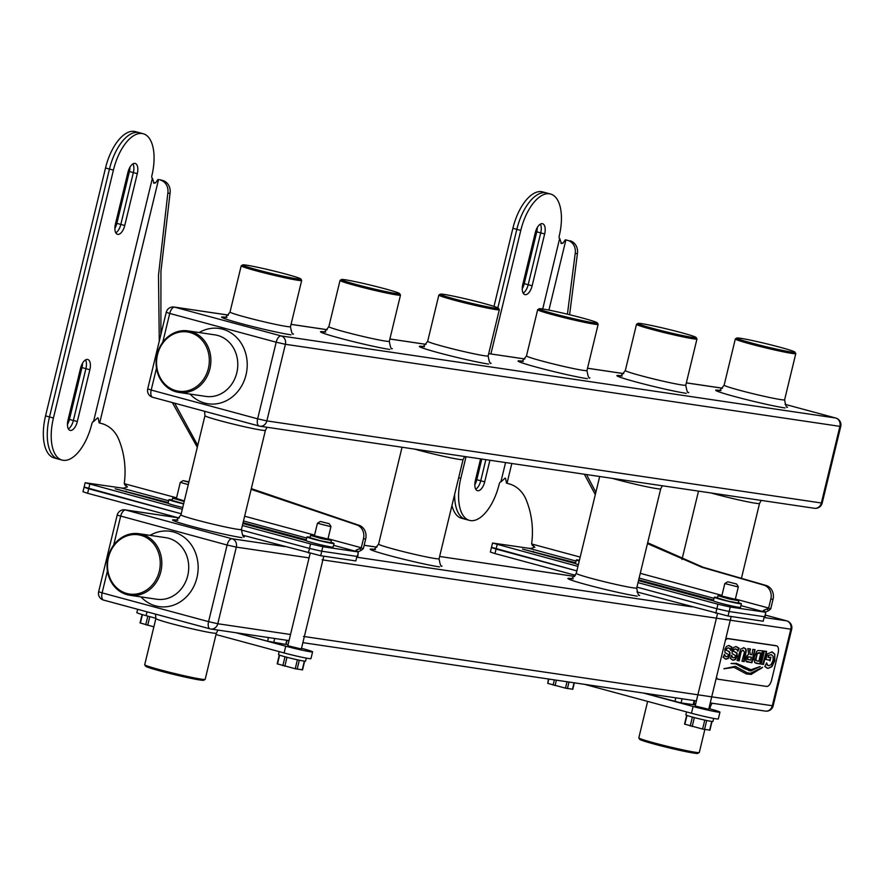 <?xml version="1.0" encoding="UTF-8"?>
<svg xmlns="http://www.w3.org/2000/svg" width="885" height="885" viewBox="0 0 885 885"><rect width="100%" height="100%" fill="white"/><g stroke="black" fill="none" stroke-linecap="round" stroke-linejoin="round"><path stroke-width="1.33" d="M699.239 752.538L697.834 753.389A29.946 1.471 -166.4 0 1 694.216 753.157A29.946 1.471 -166.4 0 1 661.991 746.121A29.946 1.471 -166.4 0 1 639.689 739.318L638.837 737.924A31.108 1.527 13.6 0 0 662.002 744.982A31.108 1.527 13.6 0 0 695.466 752.294A31.108 1.527 13.6 0 0 699.239 752.538A31.108 1.527 13.6 0 0 699.294 752.471L704.847 729.494M647.632 701.396L638.815 737.847A31.108 1.527 13.6 0 0 638.837 737.924M201.36 679.16A31.108 1.527 13.6 0 0 205.121 679.403A31.108 1.527 13.6 0 0 205.176 679.337L216.349 633.14A31.108 1.527 -166.4 0 1 212.533 632.963A31.108 1.527 -166.4 0 1 178.339 625.474A31.108 1.527 -166.4 0 1 155.882 618.515L144.709 664.712A31.108 1.527 13.6 0 0 144.72 664.79A31.108 1.527 13.6 0 0 167.884 671.848A31.108 1.527 13.6 0 0 201.36 679.16M205.121 679.403L203.716 680.255A29.946 1.471 -166.4 0 1 200.098 680.023A29.946 1.471 -166.4 0 1 167.873 672.987A29.946 1.471 -166.4 0 1 145.582 666.184L144.72 664.79M775.846 645.685A6.969 3.308 105.1 0 0 775.669 645.63A6.969 3.308 105.1 0 0 775.481 645.585L727.171 638.439A6.969 3.308 105.1 0 0 725.766 638.771M716.208 678.286A6.969 3.308 105.1 0 0 717.171 678.961A6.969 3.308 105.1 0 0 717.359 679.005L717.989 679.171M725.412 640.264A6.969 3.308 -74.9 0 1 728.156 638.704L776.466 645.851A6.969 3.308 -74.9 0 1 776.654 645.895A6.969 3.308 -74.9 0 1 778.125 653.108L771.587 680.145A6.969 3.308 -74.9 0 1 766.653 686.417L718.343 679.271A6.969 3.308 -74.9 0 1 718.166 679.226A6.969 3.308 -74.9 0 1 716.518 677.036M732.647 660.133L735.026 659.425L736.939 654.491L736.143 652.488L733.355 651.283L733.178 650.232L735.247 648.871L736.928 649.557L737.769 651.36L739.196 648.262L736.198 646.603L733.665 647.378L732.028 650.398L732.127 653.606L735.601 655.63L735.7 656.482L733.72 657.876L732.537 657.301L731.74 655.387L730.236 658.318L733.145 660.254L735.424 659.524L737.105 656.382L737.072 653.241L733.753 651.382L733.577 650.331L734.484 649.147L735.911 649.037L735.247 648.871L736.53 649.457M730.313 658.174L730.899 658.528M733.72 657.876L732.138 657.19L731.452 655.453M738.798 648.373L735.8 646.504M732.006 659.779L732.758 660.144M737.061 660.542L739.185 660.863L741.132 651.67L743.024 650.143L744.462 652.168L741.973 661.272L744.23 661.604L746.254 650.796L745.856 648.915L743.876 647.743L740.69 649.092L737.061 660.542M763.279 650.906L757.98 650.475L756.686 651.437L754.485 656.36L754.009 659.557L754.695 662.544L760.115 663.96L763.279 650.906M755.934 663.308L759.728 663.85L762.228 651.935L763.202 651.227M768.202 657.555L768.335 655.287L771.344 654.612L773.125 656.349L773.025 660.542L771.1 664.591L768.755 665.697L767.572 665.122L766.642 662.854L764.806 666.538L768.069 668.385L771.941 666.67L774.751 660.796L774.817 654.159L772.174 651.935L767.262 653.882L765.901 659.513L769.574 660.055L769.983 660.896L770.89 657.179L768.202 657.555L768.733 655.398L771.399 654.623M765.912 659.469L769.806 660.254M766.875 667.943L768.069 668.385L771.543 666.571L774.353 660.697L774.817 654.159M764.872 666.405L765.746 666.903M768.755 665.697L767.184 665.022L766.675 663.617M762.627 667.268L750.436 673.275L747.371 672.854L735.181 666.317L723.886 668.783L733.997 667.356L746.32 673.928L751.177 674.414L762.461 667.412M760.237 666.516L750.911 669.724L736.353 663.33L731.076 663.451L735.878 663.894L744.351 668.573L750.878 670.93L760.06 666.626M761.233 664.126L763.489 664.458L766.642 651.404L764.397 651.072L761.233 664.126M750.015 650.63L750.524 649.015L747.847 648.616L748.699 654.435L747.017 655.531L745.989 657.942L745.955 661.051L751.929 662.743L755.093 649.69L752.836 649.358L751.907 654.767L750.38 654.546L749.617 650.519L750.115 648.959M746.564 661.781L751.542 662.644L754.684 649.634M725.49 659.071L727.868 658.363L729.771 653.429L728.986 651.426L726.187 650.221L726.021 649.17L728.078 647.809L729.76 648.495L730.612 650.298L732.039 647.2L729.03 645.552L726.508 646.315L724.87 649.336L724.97 652.544L728.443 654.568L728.543 655.42L726.552 656.814L725.368 656.239L724.583 654.325L723.078 657.256L725.988 659.192L728.255 658.462L729.948 655.32L729.904 652.179L726.585 650.32L726.419 649.28L727.315 648.086L728.753 647.975L728.078 647.809L729.373 648.395M723.145 657.112L723.742 657.478M726.552 656.814L724.981 656.128L724.284 654.391M731.63 647.311L728.643 645.442M724.837 658.717L725.589 659.082M157.076 354.52A31.108 27.324 98.4 0 1 188.04 330.89A31.108 27.324 98.4 0 1 209.9 368.802A31.108 27.324 98.4 0 1 178.936 392.431A31.108 27.324 98.4 0 1 157.076 354.52M157.508 354.708A29.946 26.307 -81.6 0 0 175.905 390.65A29.946 26.307 -81.6 0 0 208.373 368.448A29.946 26.307 -81.6 0 0 189.976 332.506A29.946 26.307 -81.6 0 0 157.508 354.708M794.918 352.097L795.77 353.502A31.108 1.527 -166.4 0 1 795.792 353.58A31.108 1.527 -166.4 0 1 791.975 353.403A31.108 1.527 -166.4 0 1 757.781 345.913A31.108 1.527 -166.4 0 1 735.324 338.955A31.108 1.527 -166.4 0 1 735.38 338.889L736.774 338.037A29.946 1.471 13.6 0 0 757.66 344.619A29.946 1.471 13.6 0 0 791.256 352.009A29.946 1.471 13.6 0 0 794.918 352.097A29.946 1.471 13.6 0 0 772.616 345.305A29.946 1.471 13.6 0 0 740.402 338.269A29.946 1.471 13.6 0 0 736.774 338.037M696.097 337.473L696.949 338.878A31.108 1.527 -166.4 0 1 696.971 338.955A31.108 1.527 -166.4 0 1 693.154 338.778A31.108 1.527 -166.4 0 1 658.96 331.278A31.108 1.527 -166.4 0 1 636.503 324.33A31.108 1.527 -166.4 0 1 636.547 324.264L637.952 323.412A29.946 1.471 13.6 0 0 658.827 329.994A29.946 1.471 13.6 0 0 692.435 337.384A29.946 1.471 13.6 0 0 696.097 337.473A29.946 1.471 13.6 0 0 673.795 330.68A29.946 1.471 13.6 0 0 641.581 323.644A29.946 1.471 13.6 0 0 637.952 323.412M597.275 322.848L598.127 324.242A31.108 1.527 -166.4 0 1 598.149 324.33A31.108 1.527 -166.4 0 1 594.322 324.153A31.108 1.527 -166.4 0 1 560.139 316.653A31.108 1.527 -166.4 0 1 537.671 309.695A31.108 1.527 -166.4 0 1 537.726 309.639L539.131 308.788A29.946 1.471 13.6 0 0 560.006 315.37A29.946 1.471 13.6 0 0 593.614 322.76A29.946 1.471 13.6 0 0 597.275 322.848A29.946 1.471 13.6 0 0 574.973 316.056A29.946 1.471 13.6 0 0 542.748 309.009A29.946 1.471 13.6 0 0 539.131 308.788M498.443 308.223L499.306 309.617A31.108 1.527 -166.4 0 1 499.317 309.706A31.108 1.527 -166.4 0 1 495.5 309.529A31.108 1.527 -166.4 0 1 461.317 302.028A31.108 1.527 -166.4 0 1 438.849 295.07A31.108 1.527 -166.4 0 1 438.905 295.004L440.31 294.152A29.946 1.471 13.6 0 0 461.185 300.745A29.946 1.471 13.6 0 0 494.792 308.135A29.946 1.471 13.6 0 0 498.443 308.223A29.946 1.471 13.6 0 0 476.152 301.431A29.946 1.471 13.6 0 0 443.927 294.384A29.946 1.471 13.6 0 0 440.31 294.152M399.622 293.599L400.485 294.993A31.108 1.527 -166.4 0 1 400.496 295.07A31.108 1.527 -166.4 0 1 396.679 294.904A31.108 1.527 -166.4 0 1 362.485 287.404A31.108 1.527 -166.4 0 1 340.028 280.445A31.108 1.527 -166.4 0 1 340.083 280.379L341.477 279.527A29.946 1.471 13.6 0 0 362.363 286.109A29.946 1.471 13.6 0 0 395.971 293.51A29.946 1.471 13.6 0 0 399.622 293.599A29.946 1.471 13.6 0 0 377.331 286.806A29.946 1.471 13.6 0 0 345.106 279.76A29.946 1.471 13.6 0 0 341.477 279.527M300.8 278.974L301.652 280.368A31.108 1.527 -166.4 0 1 301.674 280.445A31.108 1.527 -166.4 0 1 297.858 280.268A31.108 1.527 -166.4 0 1 263.664 272.779A31.108 1.527 -166.4 0 1 241.207 265.821A31.108 1.527 -166.4 0 1 241.262 265.754L242.656 264.903A29.946 1.471 13.6 0 0 263.542 271.485A29.946 1.471 13.6 0 0 297.139 278.886A29.946 1.471 13.6 0 0 300.8 278.974A29.946 1.471 13.6 0 0 278.498 272.171A29.946 1.471 13.6 0 0 246.284 265.135A29.946 1.471 13.6 0 0 242.656 264.903M108.003 557.351A31.108 27.324 98.4 0 1 138.978 533.71A31.108 27.324 98.4 0 1 160.838 571.621A31.108 27.324 98.4 0 1 129.863 595.262A31.108 27.324 98.4 0 1 108.003 557.351M108.446 557.528A29.946 26.307 -81.6 0 0 126.843 593.481A29.946 26.307 -81.6 0 0 159.3 571.279A29.946 26.307 -81.6 0 0 140.903 535.337A29.946 26.307 -81.6 0 0 108.446 557.528M747.172 672.799L735.59 666.449M724.24 668.584L733.809 667.312M746.121 673.872L751.177 674.414M750.79 674.304L761.609 668.164M748.865 669.325L736.165 663.274M731.021 663.507L735.678 663.839M748.655 670.553L750.491 670.819L759.861 666.571M768.357 665.586L767.184 665.022L768.357 665.586M766.476 667.832L767.671 668.275M774.419 654.059L771.775 651.825M769.751 660.144L770.315 657.809M761.244 664.071L763.489 664.458M762.958 663.661L766.211 651.991M765.813 651.88L766.565 651.725M760.823 652.997L758.799 652.643L756.918 653.451L755.414 659.668L755.867 660.564L758.81 661.305L760.823 652.997L757.317 653.561L755.812 659.779L757.184 661.073M750.38 654.546L749.617 650.519M746.177 661.67L747.371 662.024M751.332 657.135L747.814 656.814L747.128 659.192L750.624 660.099L751.332 657.135L748.212 656.924L747.526 659.303L748.323 659.756M737.083 660.498L739.185 660.863M738.665 660.066L740.734 651.57L743.024 650.143M741.984 661.228L744.23 661.604M743.71 660.818L745.867 650.696L745.469 648.816L743.477 647.632M737.692 650.575L738.721 648.351M733.322 657.765L732.138 657.19L733.322 657.765M730.523 649.524L731.552 647.289M726.165 656.703L724.981 656.128L726.165 656.703M522.25 288.709A9.868 4.691 105.1 0 0 524.241 283.642L528.179 284.716A9.868 4.691 -74.9 0 1 523.168 293.134A9.868 4.691 105.1 0 0 528.179 284.716L540.724 232.877L528.179 284.716L532.128 285.778A9.868 4.691 -74.9 0 1 524.882 294.616A9.868 4.691 -74.9 0 1 522.792 284.395L535.325 232.567A9.868 4.691 -74.9 0 1 542.571 223.728A9.868 4.691 -74.9 0 1 544.662 233.95L532.128 285.778M540.348 224.148A9.868 4.691 -74.9 0 1 540.724 232.877A9.868 4.691 105.1 0 0 540.348 224.148M474.814 484.781A9.868 4.691 105.1 0 0 476.805 479.714L480.743 480.776A9.868 4.691 -74.9 0 1 475.732 489.195A9.868 4.691 105.1 0 0 480.743 480.776L485.865 459.647L480.743 480.776L484.692 481.849A9.868 4.691 -74.9 0 1 477.446 490.677A9.868 4.691 -74.9 0 1 475.356 480.466L480.588 458.861M567.429 314.197L575.206 253.375A11.605 10.2 -81.6 0 0 567.871 240.443L565.338 239.758L563.004 243.121L561.367 243.541L559.762 238.519A2.323 1.106 105.1 0 1 559.707 238.507A2.323 1.106 105.1 0 1 559.209 236.096A40.621 19.326 -74.9 0 0 550.592 194.036A40.621 19.326 -74.9 0 0 520.778 230.41L516.84 229.348A40.621 19.326 -74.9 0 1 546.653 192.974A40.621 19.326 105.1 0 0 516.84 229.348L497.857 307.825L516.84 229.348L512.891 228.275L493.996 306.398M466.03 456.704L460.808 478.309A40.621 19.326 105.1 0 0 469.426 520.369L465.477 519.307A40.621 19.326 105.1 0 1 454.636 494.438A40.621 19.326 105.1 0 0 465.477 519.307L461.539 518.245A40.621 19.326 105.1 0 1 451.947 505.512M489.914 460.244L484.692 481.849M520.778 230.41L490.898 353.923M469.426 520.369A40.621 19.326 105.1 0 0 499.24 483.995A2.323 1.106 105.1 0 1 500.877 481.905L505.136 478.088L505.634 478.542L505.092 478.066M560.902 243.209L563.181 242.944M565.338 239.758L567.871 240.443M577.938 566.389L492.536 543.025L528.81 548.28A4.646 2.212 105.1 0 0 529.064 548.28L530.945 548.468L534.695 547.129L531.631 543.965A78.71 69.13 98.4 0 0 526.044 499.494A30.178 26.506 98.4 0 0 508.997 483.829L506.463 483.144L505.634 478.542M569.608 314.717L577.396 253.707A11.605 10.2 -81.6 0 0 570.073 240.764M735.38 599.034L768.656 608.028A4.646 2.212 -74.9 0 1 768.578 608.305L770.702 608.913A9.281 4.414 -74.9 0 0 770.846 608.349L773.036 599.333A11.605 10.2 -81.6 0 0 765.901 585.405L702.956 567.208L647.665 542.759M595.859 492.303L586.523 474.537M638.019 582.629L717.956 604.223L716.861 608.736L636.923 587.131L716.861 608.736L729.14 611.513L764.275 616.712L763.191 621.226L728.045 616.026L636.946 591.932M492.58 547.583L576.843 570.891L496.076 549.065L494.98 553.567L575.438 575.316M713.476 600.904L638.494 580.637M638.682 579.863L713.642 600.074M575.482 563.612L522.526 549.065L575.648 562.783M717.956 604.223L730.236 607.01L765.37 612.21A4.646 2.212 -74.9 0 0 765.669 612.21L764.883 616.723A9.281 4.414 -74.9 0 1 764.275 616.712L729.14 611.513L728.045 616.026M768.656 608.028L770.835 599.012A11.605 10.2 -81.6 0 0 763.7 585.085L701.938 567.274L647.455 543.622M595.306 494.604L584.321 474.216M534.817 547.317L532.206 545.215L534.584 547.052M768.578 608.305L766.941 608.98L768.722 610.617L765.602 611.989M770.702 608.913L768.722 610.617M766.941 608.98L763.368 610.473L764.928 611.668M764.706 615.993L764.883 616.723L764.706 615.993M524.241 283.642L536.775 231.815A9.868 4.691 105.1 0 0 537.317 227.5M550.592 194.036L542.715 191.901A40.621 19.326 105.1 0 0 512.891 228.275M476.805 479.714L481.805 459.038M492.536 543.025L491.44 547.527L496.076 549.065L497.171 544.563M715.777 613.239L716.861 608.736L729.14 611.513L730.236 607.01M491.44 547.527L490.356 552.041L494.98 553.567M708.708 709.283L695.179 706.009M708.874 708.597L710.688 709.084A18.574 0.907 -166.4 0 1 719.959 712.148L718.321 718.908A18.574 0.907 -166.4 0 1 691.484 713.244L584.487 684.326M719.959 712.148A18.574 0.907 -166.4 0 1 693.121 706.484L643.417 693.055M693.785 704.515L695.422 704.958M643.959 693.132L681.085 702.9L693.729 704.714L694.714 700.643M728.167 581.865L736.619 584.011L728.167 581.865M736.619 584.011L738.333 586.81L737.482 586.788L724.815 583.536L721.717 596.302M709.637 730.103L702.601 729.052L684.547 724.118L686.672 715.323M713.664 718.41L712.934 721.43A13.928 0.686 -166.4 0 1 711.263 721.352A13.928 0.686 -166.4 0 1 695.953 718A13.928 0.686 -166.4 0 1 685.864 714.881L686.583 711.916M738.455 602.63A13.928 0.686 -166.4 0 1 741.398 603.791L740.524 607.398A13.928 0.686 -166.4 0 1 738.853 607.32A13.928 0.686 -166.4 0 1 723.543 603.968A13.928 0.686 -166.4 0 1 713.454 600.838L714.328 597.242A13.928 0.686 -166.4 0 1 715.998 597.309A13.928 0.686 -166.4 0 1 717.469 597.552M741.398 603.791A13.928 0.686 -166.4 0 1 739.727 603.714A13.928 0.686 -166.4 0 1 724.417 600.362A13.928 0.686 -166.4 0 1 714.328 597.242M717.414 597.939L728.167 601.136L738.322 602.995M572.518 689.205L565.482 688.143L547.738 683.353L548.446 678.994M578.347 564.685A13.928 0.686 -166.4 0 1 575.46 563.546L576.334 559.939A13.928 0.686 -166.4 0 1 578.005 560.017A13.928 0.686 -166.4 0 1 579.421 560.249M579.221 561.079A13.928 0.686 -166.4 0 1 576.334 559.939M114.873 228.418A9.868 4.691 105.1 0 0 116.864 223.352L120.814 224.425A9.868 4.691 -74.9 0 1 115.791 232.832A9.868 4.691 105.1 0 0 120.814 224.425L133.347 172.586L120.814 224.425L124.752 225.487A9.868 4.691 -74.9 0 1 117.517 234.315A9.868 4.691 -74.9 0 1 115.415 224.104L127.96 172.265A9.868 4.691 -74.9 0 1 135.195 163.437A9.868 4.691 -74.9 0 1 137.297 173.648L124.752 225.487M132.971 163.858A9.868 4.691 -74.9 0 1 133.347 172.586A9.868 4.691 105.1 0 0 132.971 163.858M67.437 424.49A9.868 4.691 105.1 0 0 69.428 419.424L73.378 420.486A9.868 4.691 -74.9 0 1 68.366 428.904A9.868 4.691 105.1 0 0 73.378 420.486L85.911 368.658L73.378 420.486L77.316 421.548A9.868 4.691 -74.9 0 1 70.081 430.387A9.868 4.691 -74.9 0 1 67.99 420.165L80.524 368.337A9.868 4.691 -74.9 0 1 87.77 359.498A9.868 4.691 -74.9 0 1 89.861 369.72L77.316 421.548M85.535 359.918A9.868 4.691 -74.9 0 1 85.911 368.658A9.868 4.691 105.1 0 0 85.535 359.918M143.226 133.746A40.621 19.326 -74.9 0 0 113.413 170.119L109.463 169.057A40.621 19.326 -74.9 0 1 139.277 132.684A40.621 19.326 105.1 0 0 109.463 169.057L49.494 416.946A40.621 19.326 105.1 0 0 58.111 459.016L54.173 457.943A40.621 19.326 105.1 0 1 45.555 415.884L105.525 167.984A40.621 19.326 105.1 0 1 135.339 131.611L143.226 133.746A40.621 19.326 -74.9 0 1 151.844 175.805A2.323 1.106 105.1 0 0 152.331 178.206A2.323 1.106 105.1 0 0 152.397 178.217L152.275 178.195M113.413 170.119L53.432 418.019A40.621 19.326 105.1 0 0 62.05 460.078A40.621 19.326 105.1 0 0 91.863 423.705A2.323 1.106 105.1 0 1 93.511 421.614L97.759 417.797L98.257 418.251L97.726 417.764M153.525 182.918L155.804 182.653M159.61 179.644L162.696 180.474L159.61 179.644M157.972 179.467L155.638 182.83L154.001 183.25L152.397 178.217L93.511 421.614M182.31 509.262L85.159 482.734L121.433 487.989A4.646 2.212 105.1 0 0 121.699 487.989L123.568 488.177L127.329 486.827L124.254 483.675A78.71 69.13 98.4 0 0 118.678 439.203A30.178 26.506 98.4 0 0 101.62 423.539L99.087 422.853L98.257 418.251M160.882 334.475L160.948 271.208L170.031 193.406A11.605 10.2 -81.6 0 0 162.696 180.474M328.014 538.744L361.279 547.738A4.646 2.212 -74.9 0 1 361.213 548.014L363.337 548.611A9.281 4.414 -74.9 0 0 363.481 548.058L365.66 539.042A11.605 10.2 -81.6 0 0 358.525 525.115L251.307 488.631M197.753 445.409L174.655 403.206M242.39 525.502L310.58 543.932L309.496 548.446L241.317 530.015L309.496 548.446L321.764 551.222L356.909 556.422L355.814 560.935L320.68 555.725L242.578 535.159M85.214 487.292L181.215 513.776L88.699 488.774L87.615 493.277L179.19 518.035M306.11 540.613L242.866 523.522M243.065 522.703L306.265 539.784M168.117 503.322L115.15 488.774L168.272 502.492M310.58 543.932L322.859 546.72L357.994 551.919A4.646 2.212 -74.9 0 0 358.292 551.919L357.507 556.433A9.281 4.414 -74.9 0 1 356.909 556.422L321.764 551.222L320.68 555.725M361.279 547.738L363.469 538.722A11.605 10.2 -81.6 0 0 356.334 524.783L251.141 489.35M197.3 447.279L172.343 402.587M159.267 341.145L158.492 275.257L167.829 193.085A11.605 10.2 -81.6 0 0 160.506 180.142M127.44 487.015L124.84 484.914L127.219 486.761M361.213 548.014L359.564 548.689L361.345 550.315L358.226 551.698M363.337 548.611L361.345 550.315M359.564 548.689L355.991 550.182L357.562 551.377M357.33 555.703L357.507 556.433L357.33 555.703M105.525 167.984L109.463 169.057L49.494 416.946A40.621 19.326 105.1 0 0 58.111 459.016L62.05 460.078M116.864 223.352L129.409 171.524A9.868 4.691 105.1 0 0 129.951 167.21M69.428 419.424L81.973 367.585A9.868 4.691 105.1 0 0 82.515 363.27M85.159 482.734L84.075 487.237L88.699 488.774L89.794 484.261M308.4 552.948L309.496 548.446L321.764 551.222L322.859 546.72M84.075 487.237L82.98 491.75L87.615 493.277M301.342 648.993L287.802 645.718M155.926 618.305L146.125 615.661A18.574 0.907 -166.4 0 1 136.854 612.597L137.651 609.3M301.508 648.296L303.323 648.793A18.574 0.907 -166.4 0 1 312.593 651.858L310.956 658.617A18.574 0.907 -166.4 0 1 284.118 652.953L216.006 634.545M312.593 651.858A18.574 0.907 -166.4 0 1 285.755 646.194L236.041 632.753M286.408 644.225L288.056 644.667M236.594 632.841L267.58 641.216L285.789 644.391L287.348 640.353M320.801 521.575L329.253 523.721L320.801 521.575M329.253 523.721L330.968 526.531L330.116 526.498L317.438 523.245L314.341 536.011M302.272 669.801L295.236 668.75L277.171 663.816L279.295 655.022M306.298 658.119L305.568 661.128A13.928 0.686 -166.4 0 1 303.898 661.062A13.928 0.686 -166.4 0 1 288.587 657.71A13.928 0.686 -166.4 0 1 278.487 654.579L279.206 651.625M331.078 542.339A13.928 0.686 -166.4 0 1 334.032 543.49L333.158 547.096A13.928 0.686 -166.4 0 1 331.477 547.03A13.928 0.686 -166.4 0 1 316.166 543.678A13.928 0.686 -166.4 0 1 306.077 540.547L306.951 536.941A13.928 0.686 -166.4 0 1 308.622 537.018A13.928 0.686 -166.4 0 1 310.104 537.261M334.032 543.49A13.928 0.686 -166.4 0 1 332.351 543.423A13.928 0.686 -166.4 0 1 317.04 540.071A13.928 0.686 -166.4 0 1 306.951 536.941M310.049 537.649L320.801 540.835L330.957 542.704M188.947 481.838L183.118 480.644L188.837 482.259M188.273 484.626L180.308 482.358L183.118 480.644M153.868 626.834L140.051 622.918L142.087 614.522M182.741 507.503A13.928 0.686 -166.4 0 1 168.084 503.255L168.958 499.649A13.928 0.686 -166.4 0 1 170.628 499.726A13.928 0.686 -166.4 0 1 172.11 499.97M183.604 503.897A13.928 0.686 -166.4 0 1 168.958 499.649M172.055 500.357L183.649 503.742M172 500.39L172.608 498.1M695.654 704.029A31.108 1.527 -166.4 0 1 693.984 703.675M709.836 708.852L710.467 706.274A31.108 1.527 -166.4 0 1 709.405 706.407M209.878 628.804L103.777 600.13A6.969 3.308 -74.9 0 1 103.6 600.096A6.969 3.308 -74.9 0 1 102.118 592.884L208.572 621.646L227.113 545.027L236.317 547.118L217.776 623.737L290.512 634.501M764.74 710.965A6.969 6.118 -81.6 0 0 765.359 711.097A6.969 6.118 -81.6 0 0 772.284 705.81L790.825 629.18L730.258 620.219M303.511 636.426L710.887 696.716M711.717 696.838L773.147 705.843L791.677 629.224A6.969 6.969 0 0 0 786.732 620.861A6.969 3.308 -74.9 0 1 787.042 620.982M178.294 517.791L125.593 509.981L232.036 538.755A6.969 3.308 -74.9 0 0 227.113 545.027L117.185 515.103L98.644 591.733A6.969 6.969 0 0 0 103.6 600.096L210.055 628.859A6.969 3.308 -74.9 0 0 210.232 628.903A6.969 6.118 -81.6 0 0 210.851 629.025A6.969 6.118 -81.6 0 0 217.776 623.737L208.572 621.646A6.969 3.308 -74.9 0 0 210.055 628.859A6.969 6.969 0 0 0 210.851 629.025L289.041 640.596M729.428 620.097L322.051 559.807M309.053 557.882L236.317 547.118A6.969 6.118 -81.6 0 0 232.036 538.755L284.749 546.554M728.156 638.704L727.171 638.439M776.466 645.851L775.481 645.585M764.087 617.498L786.544 620.827A6.969 6.118 -81.6 0 1 790.825 629.18L791.677 629.224M786.544 620.827A6.969 3.308 -74.9 0 1 786.732 620.861L765.359 615.086L786.544 620.827M574.586 576.434L439.624 556.466L574.608 576.4M376.933 547.184L364.144 545.293M356.721 557.207L692.114 606.844M637.178 596.158A38.066 1.87 -166.4 0 1 588.602 585.228A38.066 1.87 -166.4 0 1 570.781 578.458M439.535 566.909A38.066 1.87 -166.4 0 1 390.949 555.979A38.066 1.87 -166.4 0 1 373.138 549.198M241.893 537.66A38.066 1.87 -166.4 0 1 193.306 526.73A38.066 1.87 -166.4 0 1 175.495 519.949M237.611 529.296A31.108 1.527 13.6 0 0 241.428 529.473L265.423 430.32A31.108 1.527 -166.4 0 1 261.595 430.143A31.108 1.527 -166.4 0 1 227.412 422.643A31.108 1.527 -166.4 0 1 204.944 415.684L180.96 514.849A31.108 1.527 13.6 0 0 203.417 521.807A31.108 1.527 13.6 0 0 237.611 529.296M375.494 549.563L372.662 549.242C372.928 550.713 374.919 548.999 378.603 544.098A31.108 1.527 13.6 0 0 401.071 551.056A31.108 1.527 13.6 0 0 435.254 558.546A31.108 1.527 13.6 0 0 439.082 558.723L463.065 459.569A31.108 1.527 -166.4 0 1 459.249 459.392A31.108 1.527 -166.4 0 1 414.512 449.082M573.137 578.812L570.305 578.491C570.582 579.963 572.562 578.248 576.257 573.347A31.108 1.527 13.6 0 0 598.714 580.306A31.108 1.527 13.6 0 0 632.908 587.806A31.108 1.527 13.6 0 0 636.724 587.983L660.708 488.819A31.108 1.527 -166.4 0 1 656.891 488.642A31.108 1.527 -166.4 0 1 612.154 478.331M741.32 578.724L759.54 503.443A31.108 1.527 -166.4 0 1 755.713 503.266A31.108 1.527 -166.4 0 1 710.987 492.967M258.94 425.973L152.851 397.31A6.969 3.308 -74.9 0 1 152.662 397.265A6.969 3.308 -74.9 0 1 151.191 390.053L257.646 418.826A6.969 3.308 105.1 0 0 259.117 426.039A6.969 3.308 105.1 0 0 259.305 426.072A6.969 6.118 98.4 0 0 259.913 426.205A6.969 6.118 98.4 0 0 266.85 420.906L821.357 502.979A6.969 6.118 98.4 0 1 814.421 508.278L259.913 426.205A6.969 6.969 0 0 1 259.117 426.039L152.662 397.265A6.969 6.969 0 0 1 147.718 388.902L151.191 390.053L156.49 368.149M199.169 332.539A38.066 33.442 98.4 0 1 235.2 336.101A38.066 33.442 98.4 0 1 246.019 374.864A38.066 33.442 98.4 0 1 190.065 394.079M814.421 508.278A6.969 6.969 0 0 0 822.209 503.023L821.357 502.979L839.898 426.36L285.39 344.287L266.85 420.906L257.646 418.826L276.175 342.207L169.732 313.434L162.751 342.274M178.936 392.431L205.84 396.414A31.108 27.324 -81.6 0 0 236.804 372.784A31.108 27.324 -81.6 0 0 214.944 334.873L188.04 330.89M228.385 315.071L174.046 307.029A6.969 6.969 0 0 0 166.247 312.283L169.732 313.434A6.969 3.308 -74.9 0 1 174.655 307.161L281.109 335.924A6.969 3.308 105.1 0 0 276.175 342.207L285.39 344.287A6.969 6.118 98.4 0 0 281.109 335.924L835.617 417.997L785.095 404.345L835.794 418.041A6.969 3.308 -74.9 0 1 836.115 418.162M785.072 407.963A38.066 1.87 -166.4 0 1 736.486 397.033A38.066 1.87 -166.4 0 1 718.675 390.252M686.251 393.338A38.066 1.87 -166.4 0 1 637.665 382.409A38.066 1.87 -166.4 0 1 619.854 375.627M587.43 378.714A38.066 1.87 -166.4 0 1 538.843 367.784A38.066 1.87 -166.4 0 1 521.033 361.003M488.608 364.089A38.066 1.87 -166.4 0 1 440.022 353.148A38.066 1.87 -166.4 0 1 422.211 346.378M389.776 349.453A38.066 1.87 -166.4 0 1 341.201 338.524A38.066 1.87 -166.4 0 1 323.39 331.753M290.955 334.829A38.066 1.87 -166.4 0 1 242.368 323.899A38.066 1.87 -166.4 0 1 224.558 317.118M722.47 388.238L686.34 382.895M623.648 373.614L587.518 368.26M524.827 358.989L488.697 353.635L524.86 358.956M426.006 344.365L389.865 339.01M327.184 329.729L291.043 324.386M228.352 315.104L174.655 307.161A6.969 6.118 98.4 0 0 174.046 307.029M226.914 317.483L224.082 317.162C224.359 318.633 226.339 316.918 230.034 312.018A31.108 1.527 13.6 0 0 252.49 318.976A31.108 1.527 13.6 0 0 286.685 326.476A31.108 1.527 13.6 0 0 290.501 326.653L301.674 280.445M325.735 332.107L322.914 331.786C323.18 333.258 325.16 331.543 328.855 326.642A31.108 1.527 13.6 0 0 351.312 333.601A31.108 1.527 13.6 0 0 385.506 341.101A31.108 1.527 13.6 0 0 389.323 341.278L400.496 295.07M424.557 346.743L421.736 346.411C422.001 347.882 423.981 346.168 427.676 341.267A31.108 1.527 13.6 0 0 450.133 348.225A31.108 1.527 13.6 0 0 484.327 355.726A31.108 1.527 13.6 0 0 488.144 355.903L499.317 309.706M523.389 361.368L520.557 361.047C520.822 362.518 522.803 360.803 526.498 355.903A31.108 1.527 13.6 0 0 548.954 362.85A31.108 1.527 13.6 0 0 583.149 370.35A31.108 1.527 13.6 0 0 586.965 370.527L598.149 324.33M622.21 375.992L619.378 375.671C619.644 377.143 621.624 375.428 625.319 370.527A31.108 1.527 13.6 0 0 647.787 377.486A31.108 1.527 13.6 0 0 681.97 384.975A31.108 1.527 13.6 0 0 685.786 385.152L696.971 338.955M721.032 390.617L718.2 390.296C718.476 391.767 720.456 390.053 724.14 385.152A31.108 1.527 13.6 0 0 746.608 392.11A31.108 1.527 13.6 0 0 780.791 399.6A31.108 1.527 13.6 0 0 784.619 399.777L795.792 353.58M840.75 426.393A6.969 6.969 0 0 0 835.794 418.041A6.969 3.308 -74.9 0 0 835.617 417.997A6.969 6.118 98.4 0 1 839.898 426.36L840.75 426.393L822.209 503.023M150.096 535.359A38.066 33.442 98.4 0 1 186.138 538.921A38.066 33.442 98.4 0 1 196.946 577.695A38.066 33.442 98.4 0 1 140.992 596.899M177.985 517.703L124.973 509.86A6.969 6.118 -81.6 0 1 125.593 509.981A6.969 3.308 -74.9 0 0 120.659 516.254L113.678 545.094M107.417 570.98L102.118 592.884L98.644 591.733M129.863 595.262L156.767 599.233A31.108 27.324 -81.6 0 0 187.742 575.604A31.108 27.324 -81.6 0 0 165.871 537.693L138.978 533.71M500.877 481.905L505.567 462.556M542.715 309.009L559.641 238.485M507.016 483.298L511.818 463.486M548.921 310.104L565.902 239.901M528.81 548.28L576.058 561.046M639.114 578.093L714.051 598.337M740.955 605.617L765.37 612.21M773.036 599.333L770.835 599.012M765.901 585.405L763.7 585.085M577.396 253.707L575.206 253.375M531.631 543.965L580.184 557.096M640.264 573.325L721.928 595.395M533.423 551.366L533.224 552.185M641.846 580.671L641.647 581.489M536.775 231.815L544.662 233.95M460.808 478.309L458.673 477.734M691.484 713.244L693.121 706.484M693.165 704.681L694.161 700.555M681.085 702.9L682.081 698.774M674.945 701.506L675.83 697.845M694.349 717.58L692.181 726.541M702.601 729.052L704.77 720.091M686.992 715.434L684.857 724.251M690.211 726.01L692.38 717.06M706.706 720.512L704.537 729.45M709.615 730.202L711.739 721.419M738.875 600.749L728.709 598.88L717.967 595.682M717.37 597.972L718.2 595.384L721.839 595.804L718.498 595.428L729.218 598.503L738.533 600.185L735.369 599.079L738.743 600.307L738.356 603.05M735.313 599.311L721.784 596.036M556.388 680.167L555.061 685.643M565.482 688.143L567.031 681.749M548.788 679.049L547.738 683.353M553.092 685.112L554.364 679.868M569 682.036L567.418 688.552M572.495 689.304L574.066 682.789M99.651 423.008L158.537 179.611M121.433 487.989L168.692 500.755M243.486 520.966L306.686 538.047M333.59 545.315L357.994 551.919M365.66 539.042L363.469 538.722M358.525 525.115L356.334 524.783M170.031 193.406L167.829 193.085M124.254 483.675L176.569 497.812M244.636 516.209L314.562 535.104M126.057 491.075L125.858 491.894M81.973 367.585L89.861 369.72M129.409 171.524L137.297 173.648M53.432 418.019L45.555 415.884M146.125 615.661L147.054 611.834M284.118 652.953L285.755 646.194M285.789 644.391L286.784 640.264M273.708 642.598L274.715 638.483M267.58 641.216L268.465 637.554M286.983 657.289L284.815 666.25M295.236 668.75L297.404 659.801M279.627 655.143L277.492 663.96M282.835 665.719L285.003 656.77M299.329 660.21L297.172 669.16M302.239 669.912L304.363 661.128M331.499 540.447L321.344 538.589L310.602 535.392M309.993 537.682L310.547 535.425L311.465 535.038L321.852 538.202L331.156 539.894L328.003 538.788L331.377 540.016L330.979 542.759M327.948 539.009L314.407 535.735M149.797 616.646L147.695 625.352M142.408 614.621L140.372 623.062M145.715 624.821L147.828 616.115M184.191 501.496L172.553 498.133L176.469 498.222L173.139 497.846L184.301 501.021M176.049 498.598L184.334 500.888L176.414 498.443M712.104 703.221L710.467 706.274M217.987 630.087L216.349 633.14M773.147 705.843A6.969 6.969 0 0 1 765.359 711.097L710.246 702.944M696.406 700.898L302.869 642.643M718.166 679.226L717.171 678.961M776.654 645.895L775.669 645.63M244.36 536.764C243.419 537.936 242.446 535.502 241.428 529.473M442.013 566.024C441.062 567.185 440.088 564.752 439.082 558.723M639.656 595.273C638.716 596.435 637.731 594.012 636.724 587.983M761.177 500.39L759.54 503.443M681.959 559.541L698.508 491.12M267.06 427.256L265.423 430.32M464.702 456.516L463.065 459.569M662.356 485.765L660.708 488.819M576.257 573.347L599.687 476.495M378.603 544.098L402.044 447.235M166.247 312.283L147.718 388.902M293.433 333.944C292.492 335.105 291.508 332.672 290.501 326.653M392.254 348.568C391.314 349.73 390.329 347.307 389.323 341.278M491.075 363.193C490.135 364.354 489.162 361.932 488.144 355.903M589.908 377.818C588.956 378.99 587.983 376.556 586.965 370.527M688.729 392.442C687.778 393.615 686.804 391.181 685.786 385.152M787.55 407.067C786.61 408.239 785.626 405.806 784.619 399.777M724.14 385.152L735.324 338.955M625.319 370.527L636.503 324.33M526.498 355.903L537.671 309.695M427.676 341.267L438.849 295.07M328.855 326.642L340.028 280.445M230.034 312.018L241.207 265.821M722.503 388.205L686.351 382.851M623.682 373.581L587.529 368.226M426.039 344.331L389.876 338.977M327.207 329.696L291.054 324.352M204.546 411.293L204.944 415.684M376.966 547.151L364.155 545.26M124.973 509.86A6.969 6.969 0 0 0 117.185 515.103M177.841 520.314L175.02 519.993C175.285 521.464 177.266 519.749 180.96 514.849M155.483 614.113L155.882 618.515M765.713 612.143L765.204 616.48M727.614 581.832L724.815 583.536M717.503 613.703L695.101 706.285M738.333 586.821L735.247 599.576M731.165 616.48L708.642 709.56M709.903 730.214L712.016 721.452M721.419 596.191L735.291 599.919M572.772 689.315L574.343 682.833M358.337 551.853L357.828 556.189M320.237 521.542L317.438 523.245M310.137 553.402L287.736 645.995M330.968 526.531L327.881 539.286M323.788 556.189L301.276 649.269M302.526 669.923L304.65 661.161M314.042 535.89L327.915 539.629M180.308 482.358L176.347 498.72M172.144 516.121L171.967 516.818"/></g></svg>
